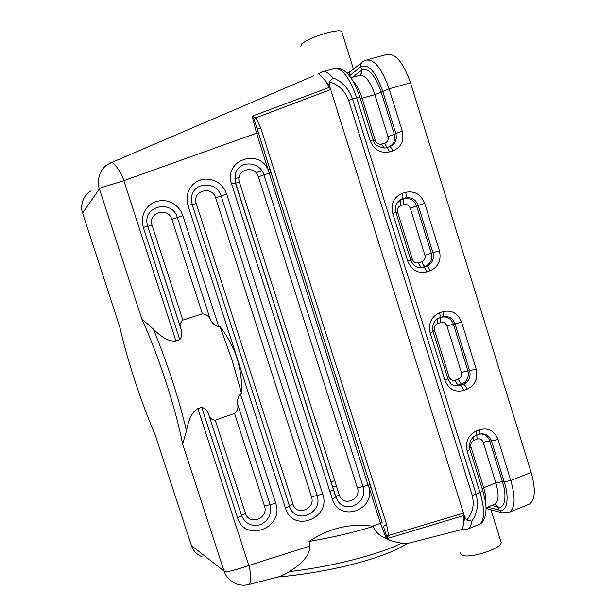 <?xml version="1.0" encoding="UTF-8"?>
<svg xmlns="http://www.w3.org/2000/svg" width="616" height="616" viewBox="0 0 616 616"><rect width="100%" height="100%" fill="white"/><g stroke="black" fill="none" stroke-linecap="round" stroke-linejoin="round"><path stroke-width="0.92" d="M407.137 543.628L401.532 543.143C395.641 542.188 390.629 540.748 386.509 538.831M386.471 538.808L463.971 515.453L463.502 513.159L464.71 517.009L466.697 520.027C472.68 513.236 474.528 505.02 472.233 495.38L348.641 100.3C344.898 90.668 338.461 84.508 329.329 81.828L329.437 85.539L463.502 513.159L388.619 535.481L386.232 535.227L383.437 526.38L386.602 524.424L388.619 535.481L386.401 538.777C379.071 535.581 374.751 531.439 373.458 526.357L372.518 526.226C350.312 523.046 329.152 528.12 309.04 541.464L309.856 546.092L248.841 565.434C239.054 568.861 224.832 573.303 224.047 571.063L182.636 444.09L186.471 430.869C188.635 418.895 192.446 411.48 197.898 408.608L201.702 407.292C205.259 408.339 207.623 410.795 208.793 414.668L241.588 515.715M463.856 522.522L463.979 515.453M464.71 517.009L463.871 522.53C463.001 526.834 462.216 529.198 461.515 529.614L461.538 529.606M329.437 85.539L325.271 80.604L330.692 89.551L255.979 117.741L260.853 128.313L386.602 524.424M366.897 59.814L386.494 54.531C395.226 52.783 403.241 62.216 410.525 82.821L531.154 472.457C535.843 489.204 535.273 499.753 529.437 504.088L528.028 504.658M350.843 77.793L359.305 75.483C364.834 74.413 370.031 80.796 374.89 94.625L387.972 136.629C388.65 139.801 387.603 141.957 384.838 143.105L381.566 144.059C378.601 144.598 376.484 143.359 375.229 140.34L362.077 98.206L374.89 94.625L381.212 92.184C374.851 74.513 368.306 67.206 361.584 70.255L360.814 66.851C368.306 63.379 375.606 71.518 382.721 91.26L395.865 133.51L394.317 134.311L381.212 92.184L389.104 88.796L410.525 82.821M231.593 183.968L235.481 183.137L235.235 174.597C238.43 159.636 260.006 161.069 263.918 174.875L270.994 172.596L371.032 487.541L369.415 488.465L368.122 485.293L268.114 169.631C258.096 147.517 223.215 160.899 231.593 183.968L332.317 498.998C338.677 521.929 373.835 511.65 369.415 488.465L380.603 523.669L386.409 538.777M371.032 487.541L382.197 522.684L372.518 526.226M373.458 526.357C354.593 532.286 333.117 537.321 309.04 541.464M210.264 319.404C208.685 315.985 206.06 314.129 202.379 313.837L171.887 219.45C168.237 206.452 147.447 212.528 152.09 225.325L147.709 226.334L180.989 328.975C182.39 333.064 181.982 336.636 179.756 339.693L175.914 340.948C169.608 341.857 162.07 337.891 153.299 329.052L141.842 319.026L99.399 188.889C96.204 180.526 100.154 167.899 108.87 163.871L110.726 162.886C111.935 160.014 120.982 170.786 123.839 180.642L256.541 133.202L252.167 116.185L255.979 117.741L254.2 119.558L252.167 116.185L329.714 87.241M91.099 190.852L91.114 190.837C83.329 194.61 79.818 205.736 82.582 213.028L99.399 188.889C99.061 187.657 113.837 184.038 123.839 180.642L175.914 340.948M119.958 327.712L82.79 213.667M119.604 326.11C126.719 358.481 141.195 402.648 155.232 434.95L154.485 433.271M191.099 544.536L191.46 545.63C193.039 550.581 196.558 554.308 202.025 556.81L201.848 556.741M235.92 583.675L235.836 583.645C229.776 580.919 225.849 576.722 224.047 571.063L191.46 545.63L155.232 434.95M248.672 584.561L248.949 584.484C251.49 581.781 251.451 575.429 248.841 565.434L197.898 408.608M201.702 407.292L237.545 517.694C244.914 543.204 284.731 527.804 275.683 503.287L270.077 504.666L237.768 404.597C237.098 400.523 237.969 396.958 240.394 393.886L241.58 393.478C241.926 380.542 240.355 368.722 236.867 358.004C233.449 347.27 227.82 336.775 219.981 326.519L218.788 326.911C214.984 325.802 212.15 323.3 210.272 319.411L177.377 217.533L182.89 215.615L180.965 211.311L178.147 207.507L174.582 204.404L170.44 202.14L165.92 200.847L161.261 200.577L156.687 201.355L152.422 203.149L148.695 205.867L145.692 209.371L143.566 213.49L142.427 218.01L142.327 222.715L143.282 227.35L147.701 226.334L180.996 328.975M241.58 393.478L232.016 359.99L219.981 326.519M234.557 413.413L215.261 420.181L245.43 513.236C249.064 525.964 269.007 518.341 264.495 506.036L234.557 413.413C237.306 411.072 238.384 408.138 237.776 404.62M245.43 513.236L241.503 515.453L208.839 414.76C209.763 418.172 211.904 419.981 215.261 420.181M152.09 225.325L182.829 320.143L202.379 313.837M182.829 320.143C180.319 322.43 179.703 325.34 180.973 328.875L147.278 224.725M382.197 522.684L257.203 128.96L258.374 132.871L256.541 133.202L268.114 169.631L269.923 169.238L270.994 172.596M386.44 538.823L386.232 535.227M309.856 546.092C309.879 554.577 303.041 563.086 289.327 571.617C287.033 573.25 283.776 574.905 279.548 576.591L278.324 576.899M467.013 529.375L468.037 528.936C470.016 527.75 471.248 525.155 471.74 521.151C477.292 513.775 478.748 504.812 476.106 494.263L472.233 495.38M494.402 504.327L495.141 504.011C498.798 501.185 499.029 494.163 495.842 482.944L483.19 442.327C481.989 439.431 479.956 438.361 477.107 439.108L473.966 440.309C471.294 441.664 470.293 443.897 470.955 447.008L483.668 487.757L495.842 482.944L502.379 481.627C507.407 496.111 504.658 509.848 497.72 506.93L498.968 510.017C506.722 513.321 509.84 498.036 504.219 481.843L491.506 440.994L489.705 440.894L502.379 481.627L504.219 481.843L510.81 480.511L498.082 439.547C494.425 430.723 488.249 427.442 479.556 429.706L476.376 430.907C468.206 435.035 465.134 441.865 467.159 451.405L480.057 492.7C484.9 509.64 484.723 520.166 479.533 524.278L478.262 524.793M321.714 71.987C324.925 70.709 328.644 72.65 332.871 77.808L329.329 81.828M325.256 80.619L318.634 73.735M332.871 77.808C342.034 81.343 348.594 88.404 352.537 98.991L356.702 97.829C349.341 76.938 341.711 67.244 333.803 68.746M260.853 128.313L257.203 128.96L254.2 119.558M471.74 521.151L466.697 520.027M300.901 46.408L301.386 44.121C306.491 39.978 315.446 36.113 328.259 32.532C335.427 30.769 339.886 30.361 341.641 31.308L341.988 32.417M460.021 552.691L461.992 555.201C469.785 558.866 501.178 548.802 501.232 542.627L500.723 540.994M351.798 70.455C349.896 71.595 349.141 73.35 349.534 75.714L360.814 66.851C360.406 64.41 361.184 62.609 363.132 61.431M418.603 262.793C415.677 263.417 413.59 262.247 412.35 259.274L397.636 212.12C396.958 208.947 397.998 206.768 400.754 205.575L403.996 204.566C406.937 203.988 409.024 205.19 410.256 208.17L424.901 255.178C425.571 258.327 424.547 260.514 421.814 261.738L418.603 262.793C419.573 265.588 420.697 267.09 421.968 267.321L426.642 266.228C432.232 263.702 434.334 259.213 432.963 252.76L431.308 253.207L416.639 206.06L418.249 205.475C415.723 199.361 411.442 196.889 405.405 198.059L404.196 198.883L400.939 199.892L402.14 199.076C403.072 198.144 403.133 196.227 402.34 193.316C393.901 196.943 390.713 203.611 392.777 213.321L407.715 261.122L410.757 260.067C412.897 265.157 416.17 267.721 420.582 267.767L423.408 267.298L419.866 267.744M426.642 266.228L423.408 267.298C424.693 267.521 425.825 269.046 426.819 271.864L430.06 270.794C429.067 267.975 427.935 266.451 426.642 266.228M424.901 255.178L431.308 253.207C432.648 259.459 430.607 263.802 425.186 266.258C423.916 266.035 422.792 264.526 421.814 261.738M418.249 205.475L432.963 252.76L439.431 250.774L424.693 203.349L418.249 205.475M403.996 204.566C403.203 201.702 403.272 199.807 404.196 198.883C410.04 197.744 414.191 200.138 416.639 206.06L410.256 208.17M398.883 200.847L401.147 199.445L405.405 198.059C406.337 197.128 406.406 195.21 405.613 192.308L402.34 193.316M400.754 205.575C399.961 202.71 400.023 200.816 400.939 199.892L398.76 200.901M410.687 259.829L412.35 259.274M397.636 212.12L395.949 212.628M410.749 260.029L395.88 212.412C394.663 205.975 396.419 201.655 401.147 199.445L396.635 203.526M392.777 213.321L395.888 212.443M407.715 261.122C411.527 270.216 417.887 273.797 426.819 271.864M430.06 270.794C438.353 267.021 441.48 260.345 439.431 250.774M424.693 203.349C420.944 194.263 414.583 190.583 405.613 192.308M437.568 323.608C434.858 324.886 433.833 327.088 434.503 330.23L449.056 376.853C450.281 379.787 452.337 380.896 455.216 380.18L458.381 379.033C461.061 377.724 462.077 375.506 461.407 372.395L446.931 325.91C445.715 322.976 443.651 321.837 440.756 322.507L437.568 323.608L437.476 318.803M438.638 318.21L443.25 316.655C448.872 315.831 452.822 318.249 455.085 323.908L453.384 324.147L467.883 370.755C469.207 376.954 467.205 381.358 461.869 383.968L458.697 385.123L460.244 385.447L463.425 384.292L461.869 383.968C460.514 383.46 459.351 381.812 458.381 379.033M454.192 385.547L458.697 385.123C457.342 384.615 456.187 382.967 455.216 380.18M461.407 372.395L469.631 370.655C470.994 377.046 468.93 381.597 463.425 384.292C464.795 384.8 465.973 386.463 466.959 389.274C475.128 385.262 478.193 378.501 476.168 369.007L461.6 322.122C457.896 313.167 451.628 309.694 442.796 311.688L439.57 312.797C431.269 316.67 428.143 323.423 430.184 333.048L444.945 380.311C448.71 389.266 454.985 392.646 463.771 390.444C462.785 387.633 461.607 385.963 460.244 385.447L455.717 385.909L452.614 384.869M436.783 319.265L438.715 318.179M442.796 311.688C443.543 314.406 443.458 316.124 442.542 316.847L439.316 317.964C433.957 320.151 431.893 324.755 433.148 331.762L447.793 378.671M446.931 325.91L453.384 324.147C451.182 318.665 447.362 316.324 441.911 317.125L441.01 317.409C440.093 318.133 440.017 319.827 440.756 322.507M476.168 369.007L469.631 370.655L455.085 323.908L461.6 322.122M434.503 330.23L432.886 330.83M447.432 377.508L449.056 376.853M439.57 312.797C440.325 315.523 440.24 317.24 439.316 317.964L438.53 318.256M430.184 333.048L433.102 331.624M444.945 380.311L447.855 378.871C450.404 383.391 451.959 385.37 452.506 384.808L454.308 385.57M463.771 390.444L466.959 389.274M365.511 60.199C373.92 58.559 381.781 68.091 389.104 88.796L402.271 131.169L395.865 133.51C397.258 140.017 395.118 144.444 389.435 146.808L385.208 148.002C377.8 147.132 373.812 144.429 373.234 139.878L373.273 140.017M334.588 68.484C340.194 66.59 346.939 72.526 348.533 74.782C352.591 79.395 356.387 86.894 359.937 97.29L356.702 97.829L370.047 140.556C373.904 149.78 380.365 153.569 389.435 151.913L392.731 150.935C391.738 148.109 390.644 146.739 389.435 146.808L388.088 147.193C393.585 144.906 395.665 140.61 394.317 134.311L387.972 136.629M385.67 147.902L388.088 147.193C386.894 147.263 385.809 145.9 384.838 143.105M349.534 75.714L349.626 76.13M359.883 75.283L361.453 73.081L361.584 70.255L352.429 77.354M360.352 98.622L362.077 98.206C359.582 90.46 356.556 84.785 352.999 81.166M381.566 144.059L384.215 148.117M375.229 140.34L373.558 140.787M370.047 140.556L373.234 139.878L359.998 97.49M389.435 151.913C388.442 149.087 387.349 147.709 386.155 147.778M392.731 150.935C401.155 147.416 404.335 140.825 402.271 131.169M292.885 503.903C296.458 516.485 315.923 509.001 311.496 496.843L215.623 197.898C212.043 185.031 191.715 190.929 196.273 203.596L292.885 503.903L289.227 506.005L290.19 508.416L192.123 204.497L191.437 198.044C192.723 181.258 216.878 180.896 221.136 195.965L226.665 194.025L224.778 189.759L222.014 185.994L218.526 182.906L214.468 180.65L210.048 179.341L205.49 179.056L201.016 179.803L196.851 181.551L193.208 184.215L190.275 187.657L188.203 191.715L187.095 196.181L187.002 200.824L187.942 205.413L192.084 204.489L191.437 198.044L192.169 204.504L196.273 203.596M187.942 205.413L285.501 508.231C292.731 533.448 331.585 518.326 322.715 494.086L317.094 495.464C323.054 511.896 298.29 524.84 290.19 508.416M290.105 508.254L289.227 506.005M285.501 508.231L289.189 506.121M311.496 496.843L317.094 495.464L221.136 195.965L215.623 197.898M322.715 494.086L226.665 194.025M275.683 503.287L240.394 393.886M241.503 515.453L241.595 515.738C245.591 524.031 251.959 526.98 260.707 524.601C268.822 520.304 271.941 513.659 270.077 504.666L264.495 506.036M237.545 517.694L241.595 515.738M182.636 444.09C179.164 426.318 173.596 405.59 165.935 381.905C158.15 358.196 150.119 337.237 141.842 319.026M153.299 329.052C159.906 344.875 166.197 361.915 172.157 380.164C178.078 398.406 182.844 415.307 186.471 430.869M143.282 227.35L179.756 339.693M218.788 326.911L182.89 215.615M147.709 226.334L147.247 224.586C142.904 205.482 172.272 199.415 177.377 217.533L171.887 219.45M339.231 494.794C342.735 507.23 361.746 499.884 357.395 487.857L258.389 176.823C254.87 164.095 234.981 169.816 239.462 182.351L339.231 494.794L335.782 496.889L235.543 183.16L235.196 174.759M258.389 176.823L263.918 174.875L363.017 486.478C368.46 501.686 346.87 515.107 337.622 500.7L335.782 496.889L332.317 498.998M370 484.284L368.122 485.293L357.395 487.857M337.622 500.7L335.759 496.989L235.481 183.137L239.462 182.351M258.374 132.871L269.923 169.238M289.327 571.617C331.708 566.774 379.61 554.408 401.532 543.143M482.728 490.552L480.057 492.7L476.106 494.263L352.537 98.991L348.641 100.3M482.082 488.496L483.668 487.757C485.708 494.486 486.394 499.976 485.724 504.219M480.788 433.91C485.277 434.326 488.249 436.659 489.705 440.894L483.19 442.327M498.082 439.547L491.506 440.994C489.835 436.297 486.525 433.903 481.581 433.81L479.356 434.288C480.172 433.656 480.241 432.132 479.556 429.706M491.714 505.405L497.72 506.93L494.763 504.181L495.156 504.027L485.993 507.7M476.792 435.258L477.107 439.108M473.527 436.998L473.966 440.309M469.507 447.64L470.955 447.008M487.572 507.068L498.968 510.017L502.363 512.851L509.571 512.127C515.145 507.869 515.561 497.335 510.81 480.511L531.154 472.457M486.016 508.454L501.609 512.651M469.892 449.449L467.159 451.405M475.983 435.566L476.376 430.907M479.156 434.365L476.191 435.489C474.035 435.527 467.629 441.248 469.985 449.749L482.836 490.913C485.231 499.283 486.286 505.759 486.016 510.333C485.37 518.141 483.213 522.792 479.533 524.278L468.037 528.936L461.515 529.598L406.737 543.736M508.446 512.604L529.437 504.088M234.788 178.771L239.077 177.531M255.91 172.634L262 170.863M329.899 491.452L333.649 490.028M336.359 485.801L332.632 487.218M334.711 480.665L330.992 482.066M347 73.119L350.766 71.194M363.186 61.407L365.581 60.168M323.107 71.618L333.988 68.669M361.769 62.532L351.844 70.432M110.726 162.886L313.837 75.753M235.836 583.637C240.132 585.377 244.498 585.662 248.949 584.484L279.548 576.584M208.801 414.668L241.495 515.461M147.247 224.586L147.701 226.334M235.235 174.597L235.612 183.175L335.812 496.789L337.63 500.708M277.87 577.015C325.456 572.911 382.836 559.313 406.853 543.72M486.825 508.785L486.024 508.724M321.675 72.003L319.411 73.227M341.641 31.308L353.453 69.154M501.232 542.627L491.006 509.871"/></g></svg>
